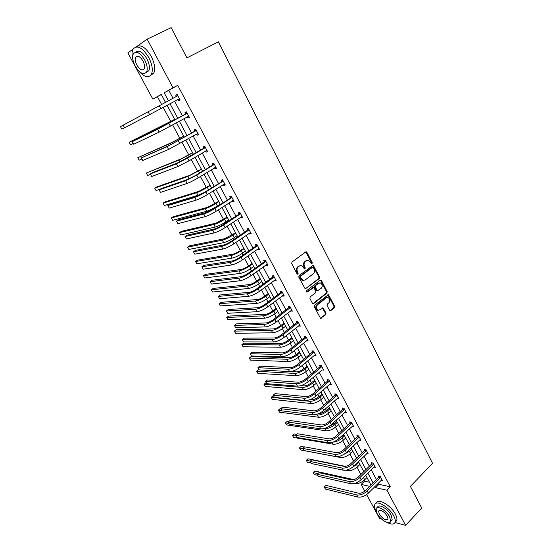 <?xml version="1.0" encoding="UTF-8"?>
<svg xmlns="http://www.w3.org/2000/svg" width="553" height="553" viewBox="0 0 553 553"><rect width="100%" height="100%" fill="white"/><g stroke="black" fill="none" stroke-linecap="round" stroke-linejoin="round"><path stroke-width="0.83" d="M312.03 263.643L312.21 262.578L306.95 252.362L305.698 251.954L291.963 262.053L291.701 263.594L297.092 273.908L297.977 274.184L298.164 273.106L297.466 271.772C296.636 269.788 296.913 268.143 298.302 266.857L299.443 266L301.689 265.64L304.558 268.958L305.049 268.876L305.228 267.811L304.544 266.484C303.721 264.507 303.991 262.875 305.36 261.604L306.493 260.76L308.678 260.401L311.159 263.359L312.03 263.643M311.429 263.663L311.533 262.668L305.705 251.947L306.376 251.843M297.369 274.212L297.493 273.182L296.802 271.855L297.466 271.772M304.44 268.903L304.558 267.894L303.874 266.574L304.544 266.484M329.547 310.254L330.749 310.599L334.399 307.662L334.641 306.155L328.468 294.68L314.519 305.256L314.27 306.791L320.553 318.341L325.765 314.616L326.014 313.095L323.063 307.903L320.111 309.798L318.162 310.122C316.15 308.629 315.922 306.846 317.491 304.772L326.208 297.88L328.081 297.562C330.1 299.028 330.335 300.804 328.793 302.885L327.355 304.026L327.106 305.539L329.547 310.254M137.517 45.982L147.139 39.159L171.167 27.65L186.928 57.871L218.38 41.848L432.557 463.338L410.409 486.377L421.718 508.062L405.612 525.35L395.029 522.488M147.139 39.159L173.02 87.83L164.158 92.793L168.471 100.846M378.342 483.087L378.999 484.324L390.314 486.799L177.72 85.349L173.02 87.83M390.314 486.799L386.948 490.235L405.612 525.35M319.378 278.505L319.627 276.991L313.288 265.253L299.028 275.581L298.765 277.115L305.221 288.942L319.378 278.505L318.701 278.574L318.95 277.06L312.632 265.343M321.452 280.537L327.176 291.652L326.927 293.159L313.655 303.604L312.417 303.244L309.915 298.461L310.171 296.926L315.618 292.682L315.874 291.154L313.696 287.491L307.288 292.005L306.777 292.088L306.59 290.671L320.228 280.164L321.452 280.537L320.775 280.606L326.491 291.708L327.176 291.652M381.211 518.749L379.462 518.279L366.646 494.562M161.338 94.522L152.87 99.118L127.847 52.832L132.983 49.196M328.841 406.545L329.284 407.513M314.007 378.909L314.457 379.904M298.855 350.678L299.318 351.708M283.371 321.839L283.848 322.897M267.548 292.371L268.046 293.449M270.106 297.141L269.788 296.698M251.38 262.246L251.885 263.359M253.993 267.12L253.599 266.546M234.845 231.451L235.371 232.592M237.52 236.435L237.05 235.723M217.937 199.958L218.476 201.126M200.642 167.746L201.195 168.942M182.946 134.78L183.52 136.01M167.697 106.542L167.041 105.319M165.423 102.312L164.766 101.081M157.432 96.706L161.635 104.517M163.17 107.358L170.787 121.508M172.647 124.95L179.829 138.298M182.006 142.335L188.767 154.888M191.255 159.513L197.601 171.292M200.4 176.483L206.338 187.508M209.435 193.253L214.972 203.545M218.359 209.829L223.509 219.396M225.112 222.375L225.513 223.115M227.179 226.212L231.956 235.073M233.573 238.073L234.216 239.276M235.903 242.401L240.299 250.571M241.938 253.606L242.822 255.244M244.523 258.403L248.56 265.896M250.205 268.958L251.325 271.032M253.039 274.226L256.723 281.055M258.382 284.145L259.73 286.648M261.465 289.862L264.797 296.049M266.47 299.159L268.039 302.076M269.788 305.325L272.781 310.876M274.475 314.014L276.258 317.339M278.021 320.609L280.682 325.544M282.383 328.71L284.387 332.422M286.164 335.726L288.493 340.054M290.214 343.24L292.419 347.346M294.217 350.671L296.228 354.404M297.956 357.618L300.369 362.097M302.173 365.45L303.874 368.609M305.615 371.837L308.228 376.69M310.046 380.07L311.443 382.655M313.192 385.911L316.005 391.123M317.837 394.524L318.929 396.556M320.692 399.833L323.692 405.397M325.537 408.826L326.332 410.312M328.109 413.609L331.295 419.52M333.155 422.969L333.666 423.923M335.45 427.234L338.816 433.49M340.689 436.96L340.918 437.388M342.715 440.727L346.261 447.308M349.904 454.075L353.623 460.981M357.017 467.285L360.909 474.509M364.061 480.357L364.482 481.145L369.48 482.237M173.946 118.01L174.527 119.261M176.842 123.409L176.442 122.835M191.85 151.356L192.409 152.573M209.338 183.942L209.884 185.124M226.44 215.794L226.972 216.949M229.032 220.785L228.638 220.053M243.161 246.935L243.673 248.062M245.802 251.864L245.373 251.221M259.509 277.392L260.007 278.484M262.094 282.21L261.735 281.705M275.505 307.185L275.988 308.256M278.035 311.899L277.744 311.519M291.154 336.342L291.625 337.378M306.473 364.869L306.929 365.879M321.466 392.796L321.908 393.784M336.577 421.103L336.127 420.266M364.8 491.147L361.164 484.428L369.667 486.343M364.482 481.145L361.164 484.428M374.989 486.453L375.653 487.691L386.948 490.235M169.985 103.681L177.838 118.335M179.372 121.204L187.094 135.609M188.649 138.52L196.232 152.683M197.808 155.628L205.267 169.55M206.863 172.529L214.198 186.223M215.815 189.237L223.025 202.702M224.656 205.751L231.742 218.988M233.394 222.071L240.368 235.087M242.034 238.205L248.891 251M250.571 254.145L257.318 266.733M259.018 269.912L265.647 282.286M267.362 285.493L273.88 297.666M275.615 300.901L282.03 312.874M283.772 316.136L290.083 327.915M291.846 331.206L298.046 342.784M299.823 346.102L305.92 357.494M307.71 360.833L313.71 372.038M315.514 375.404L321.417 386.429M323.235 389.817L329.042 400.662M330.867 404.07L336.583 414.736M338.422 418.172L344.042 428.665M345.895 432.121L351.418 442.448M353.284 445.925L358.724 456.08M360.597 459.578L365.948 469.566M367.828 473.085L373.095 482.914M165.568 102.409L161.276 94.411L152.87 99.118M370.98 485.029L365.699 475.193M363.805 471.668L358.434 461.665M356.554 458.161L351.1 447.999M349.226 444.515L343.683 434.181M341.823 430.718L336.183 420.211M334.337 416.768L328.6 406.096M326.768 402.674L320.94 391.821M319.116 388.427L313.192 377.388M311.38 374.015L305.36 362.796M303.562 359.45L297.438 348.044M295.655 344.726L289.426 333.127M287.657 329.83L281.332 318.037M279.576 314.775L273.141 302.781M271.399 299.539L264.852 287.353M263.131 284.138L256.474 271.744M254.767 268.564L248 255.956M246.306 252.804L239.428 239.988M237.755 236.864L230.753 223.834M229.094 220.744L221.981 207.486M220.336 204.43L213.099 190.944M211.481 187.923L204.119 174.209M202.516 171.23L195.022 157.28M193.439 154.328L185.822 140.137M184.26 137.227L176.511 122.794M174.969 119.925L167.089 105.243M378.999 484.324L375.653 487.691M177.72 85.349L168.803 90.346L173.089 98.379M174.596 101.199L182.393 115.812M183.914 118.674L191.58 133.045M193.128 135.941L200.663 150.063M202.232 153.001L209.642 166.888M211.225 169.861L218.511 183.52M220.122 186.527L227.283 199.958M228.907 202.999L235.951 216.202M237.59 219.278L244.516 232.26M246.175 235.364L252.991 248.138M254.663 251.276L261.362 263.829M263.055 267.002L269.643 279.348M271.35 282.548L277.827 294.694M279.548 297.922L285.922 309.867M287.657 313.122L293.926 324.867M295.675 328.15L301.841 339.708M303.611 343.019L309.673 354.383M311.45 357.715L317.415 368.899M319.212 372.259L325.081 383.257M326.885 386.637L332.657 397.455M334.475 400.863L340.15 411.508M341.982 414.937L347.567 425.409M349.406 428.858L354.902 439.158M356.754 442.635L362.167 452.769M364.026 456.26L369.349 466.227M371.222 469.746L376.455 479.555M168.803 90.346L164.158 92.793M378.888 476.956L378.376 476.002L380.153 476.368L382.413 480.619L381.079 480.336M371.81 463.649L371.298 462.688L373.061 463.02L375.342 467.313L373.959 467.043M364.655 450.204L364.137 449.23L365.892 449.527L368.201 453.868L366.763 453.612M357.425 436.614L356.899 435.633L358.648 435.895L360.978 440.278L359.485 440.043M350.118 422.879L349.593 421.891L351.321 422.112L353.678 426.543L352.13 426.335M342.736 408.999L342.196 407.996L343.925 408.183L346.302 412.662L344.685 412.476M335.27 394.973L334.731 393.957L336.438 394.102L338.851 398.637L337.157 398.478M327.729 380.789L327.176 379.766L328.876 379.876L331.309 384.453L329.581 384.287M320.097 366.452L319.544 365.415L321.231 365.485L323.692 370.116L321.943 369.922M312.39 351.957L311.83 350.913L313.503 350.941L315.991 355.62L314.222 355.406M304.592 337.309L304.026 336.245L305.691 336.231L308.201 340.966L306.41 340.731M296.712 322.489L296.138 321.417L297.784 321.362L300.327 326.146L298.516 325.89M288.742 307.509L288.161 306.424L289.8 306.327L292.364 311.166L290.532 310.883M280.682 292.364L280.094 291.265L281.719 291.127L284.318 296.014L282.694 296.145L282.459 295.71M272.532 277.046L271.938 275.933L273.548 275.747L276.175 280.696L274.565 280.869L274.295 280.364M264.286 261.555L263.691 260.428L265.281 260.193L267.942 265.198L266.346 265.419L266.041 264.846M255.956 245.885L255.348 244.751L256.924 244.467L259.613 249.527L258.037 249.797L257.691 249.147M247.523 230.034L246.908 228.887L248.47 228.555L251.186 233.677L249.624 233.995L249.244 233.269M238.993 214.004L238.378 212.843L239.919 212.463L242.67 217.64L241.122 218.006L240.693 217.205M230.366 197.787L229.744 196.612L231.265 196.184L234.05 201.423L232.516 201.838L232.053 200.96M221.635 181.384L221.006 180.195L222.513 179.711L225.327 185.013L223.813 185.476L223.308 184.522M212.808 164.787L212.165 163.584L213.658 163.045L216.506 168.409L215.013 168.928L214.46 167.891M203.87 147.997L203.228 146.78L204.7 146.186L207.582 151.612L206.103 152.186L205.502 151.059M194.836 130.999L194.179 129.768L195.631 129.126L198.548 134.614L197.089 135.243L196.446 134.033M185.684 113.807L185.02 112.563L186.458 111.858L189.409 117.409L187.972 118.1L187.308 116.856M176.428 96.402L175.757 95.144L177.167 94.383L180.154 100.003L178.737 100.75L178.066 99.492M178.737 100.75L180.147 99.989M175.757 95.144L177.174 94.383M187.972 118.1L189.361 117.319M197.089 135.243L198.465 134.455M206.103 152.186L207.458 151.384M215.013 168.928L216.347 168.112M223.813 185.476L225.133 184.647M232.516 201.838L233.822 200.995M241.122 218.006L242.408 217.149M249.624 233.995L250.896 233.124M258.037 249.797L259.288 248.912M266.346 265.419L267.583 264.528M274.565 280.869L275.788 279.963M282.694 296.145L283.896 295.226M290.726 311.249L291.922 310.323M298.675 326.187L299.85 325.254M306.535 340.966L307.696 340.019M314.311 355.579L315.459 354.618M321.998 370.033L308.215 381.632C304.426 384.57 300.86 386.077 297.514 386.132L266.829 383.699L265.606 381.501L296.249 383.81C299.595 383.741 303.162 382.234 306.956 379.296L321.618 366.839L319.924 366.77L305.284 379.185C302.768 381.135 300.39 382.137 298.164 382.192L267.465 379.966L265.606 381.501M329.609 384.328L330.583 383.478M307.274 260.366L306.493 260.76M303.874 266.574C303.051 264.597 303.327 262.965 304.696 261.693L305.823 260.85M300.265 265.599L299.443 266M296.802 271.855C295.973 269.871 296.249 268.233 297.632 266.94L298.779 266.09M305.201 288.936L318.701 278.574M313.344 267.597L312.48 267.32L300.569 276.3L300.39 277.371L302.85 280.364L305.145 280.005L313.254 273.839C314.602 272.56 314.871 270.942 314.056 268.979L313.344 267.597M303.576 280.509L302.187 280.433L300.452 278.836L299.719 277.447L299.899 276.369L311.802 267.403M312.887 303.708L326.242 293.214L326.491 291.708M313.074 287.546L306.659 292.025M321.217 288.32C322.793 286.219 322.537 284.436 320.464 282.956L318.611 283.267L315.514 285.652L315.265 287.173L317.436 290.837L321.217 288.32M319.295 282.915L318.611 283.267M317.394 290.823L316.233 290.408L314.588 287.235L314.837 285.714L317.934 283.33M320.775 280.606L320.277 280.129M326.947 297.507L326.208 297.88M318.618 310.233L317.484 310.157C315.466 308.664 315.245 306.887 316.814 304.814L325.523 297.929M320.498 318.321L325.081 314.643L325.33 313.122L322.427 307.959M329.975 310.689L333.708 307.696L333.95 306.189L327.832 294.756M165.223 102.595L165.478 102.236M124.556 127.708L121.847 129.139L120.443 126.623L123.146 125.172M177.838 95.648L159.347 105.741L160.882 108.588L179.483 98.745M176.213 96.699L177.472 94.95M179.849 99.422L177.734 99.505M148.093 111.775L149.635 114.602L124.612 127.819L123.139 125.165L159.347 105.741M149.635 114.602L160.882 108.588M138.775 70.991C144.471 77.372 148.716 78.408 151.515 74.102C153.091 69.858 152.179 64.328 148.785 57.519C142.176 47.178 136.861 44.503 132.844 49.48C131.808 51.885 131.794 55.1 132.803 59.116M150.568 75.54L153.893 72.892C155.476 68.648 154.584 63.125 151.204 56.323C145.626 47.219 140.642 44.06 136.238 46.86M135.927 52.176C139.045 49.798 142.702 51.996 146.898 58.77C149.345 63.671 150.001 67.66 148.868 70.729L146.186 72.65M144.672 59.869C139.909 52.431 136.086 50.496 133.204 54.076C132.07 57.215 132.748 61.231 135.236 66.132C139.95 73.508 143.766 75.408 146.669 71.835C147.796 68.766 147.126 64.777 144.672 59.869M136.881 65.04C139.93 69.796 142.384 71.026 144.257 68.724C144.983 66.74 144.547 64.169 142.964 61.003C139.895 56.212 137.434 54.975 135.575 57.284C134.849 59.295 135.285 61.881 136.881 65.04M387.3 522.537C391.413 524.659 394.006 524.59 395.084 522.343C395.609 520.774 395.16 518.624 393.736 515.901C389.271 507.004 376.137 499.435 374.775 504.771C374.243 506.348 374.685 508.49 376.095 511.193M395.319 522.101L396.722 520.608C397.254 519.032 396.805 516.889 395.388 514.166C390.936 505.276 377.796 497.741 376.42 503.085M377.098 507.73L377.568 507.239C378.563 503.396 388.012 508.864 391.22 515.244L392.195 519.896L391.178 520.967M389.692 516.841C386.478 510.454 377.035 504.965 376.047 508.801L377.056 513.502C380.222 519.772 389.616 525.35 390.681 521.493L389.692 516.841M379.268 514.09C382.876 519.073 385.807 520.795 388.047 519.239L387.411 516.239C383.768 511.228 380.837 509.5 378.618 511.062L379.268 514.09M174.679 119.379L129.153 142.259L160.819 126.844L174.707 119.427M174.313 119.552L174.575 119.185M129.153 142.259L130.543 144.748L133.294 143.427M183.679 136.142L172.163 142.321L137.773 157.723L169.923 143.6L183.734 136.245M183.313 136.308L183.568 135.941M137.773 157.723L139.142 160.19L141.934 158.981M187.121 113.102L160.011 128.019L132.285 141.616L157.653 129.326L186.907 113.406M132.285 141.616L133.743 144.236L159.174 132.119L188.746 116.165M185.476 114.105L186.714 112.349M189.064 116.766L187.163 116.863M196.287 130.356L169.425 145.335L141.326 157.888L167.096 146.669L196.08 130.66M141.326 157.888L142.764 160.474L168.603 149.428L197.891 133.384M194.621 131.303L195.852 129.533M198.168 133.902L196.481 134.013M192.575 152.718L181.128 158.856L146.296 173.027L178.916 160.156L192.658 152.87M192.202 152.87L192.458 152.497M146.296 173.027L147.651 175.467L150.485 174.368M205.343 147.409L178.723 162.444L152.476 172.674L150.264 173.967L176.428 163.799L187.585 158.075L205.142 147.706M150.264 173.967L151.688 176.531L177.914 166.529L189.064 160.812L206.933 150.395M203.67 148.294L204.88 146.524M207.168 150.838L205.681 150.955M201.375 169.107L189.983 175.204L156.81 186.921L154.729 188.165L187.799 176.525L201.479 169.301M200.995 169.239L201.251 168.865M154.729 188.165L156.07 190.578L160.439 189.071M214.301 164.255L195.313 175.605L187.916 179.352L161.282 188.559L159.105 189.873L185.649 180.727L196.771 175.101L214.094 164.559M159.105 189.873L160.508 192.403L187.114 183.423C190.142 182.29 193.847 180.416 198.23 177.81L215.87 167.206M212.608 165.091L213.797 163.308M216.064 167.573L214.778 167.69M210.071 185.303L198.748 191.366L165.126 201.88L163.066 203.145L196.591 192.707C199.543 191.663 203.117 189.879 207.306 187.349L210.202 185.545M209.691 185.421L209.933 185.048M163.066 203.145L164.4 205.529L197.988 195.285L203.926 192.651M223.149 180.907L204.368 192.375L196.992 196.059L169.999 204.264L167.842 205.598L194.76 197.456C197.808 196.405 201.506 194.559 205.847 191.926L222.949 181.211M167.842 205.598L169.232 208.101L196.211 200.117C199.267 199.08 202.958 197.241 207.292 194.601L224.698 183.824M221.435 181.688L222.617 179.905M224.857 184.114L223.765 184.232M218.67 201.32L207.41 207.347L173.359 216.679L171.326 217.965L205.281 208.709C208.26 207.755 211.82 205.993 215.967 203.435L218.822 201.603M218.283 201.423L218.525 201.05M171.326 217.965L172.64 220.322L206.663 211.253C209.649 210.313 213.209 208.557 217.343 205.999L220.191 204.161M231.894 197.359L213.327 208.951L205.972 212.573L178.612 219.797L176.483 221.152L203.76 213.99C206.843 213.029 210.527 211.211 214.82 208.55L231.693 197.67M176.483 221.152L177.866 223.626L205.198 216.624C208.281 215.67 211.965 213.866 216.251 211.198L233.428 200.248M230.166 198.098L231.327 196.301M233.546 200.469L232.64 200.573M227.165 217.149L215.974 223.142L181.502 231.327L179.49 232.626L213.866 224.525C216.88 223.654 220.426 221.926 224.525 219.341L227.345 217.481M226.778 217.246L227.02 216.873M179.49 232.626L180.79 234.963L215.235 227.048C218.248 226.191 221.801 224.463 225.887 221.871L228.7 220.011M240.534 213.631L238.799 214.315L222.175 225.334C219.354 227.117 216.907 228.306 214.841 228.887L187.135 235.156L185.034 236.532L212.663 230.331C215.767 229.46 219.444 227.677 223.689 224.981L240.341 213.935M185.034 236.532L186.396 238.979L214.08 232.931C217.191 232.073 220.861 230.297 225.099 227.601L242.055 216.479M238.799 214.315L239.94 212.511M242.131 216.631L241.419 216.728M235.571 232.806L224.442 238.765L189.561 245.822L187.571 247.143L222.361 240.168C225.396 239.38 228.935 237.679 232.993 235.066L235.772 233.179M235.177 232.889L235.419 232.516M187.571 247.143L188.863 249.451L223.716 242.656C226.751 241.882 230.29 240.189 234.341 237.569L237.119 235.682M249.078 229.709L247.329 230.345L230.919 241.523C228.133 243.327 225.693 244.495 223.606 245.02L195.562 250.35L193.488 251.739L221.456 246.479C224.587 245.698 228.258 243.942 232.447 241.226L248.891 230.02M193.488 251.739L194.836 254.166L222.859 249.05C225.997 248.283 229.661 246.534 233.843 243.811L250.578 232.53M247.329 230.345L248.442 228.562M250.62 232.606L250.087 232.689M243.887 248.29L239.864 250.875C237.202 252.631 234.852 253.744 232.813 254.214L197.539 260.173L195.575 261.5L230.76 255.638C233.822 254.926 237.355 253.253 241.357 250.62L244.108 248.705M243.486 248.359L243.721 247.986M195.575 261.5L196.847 263.788L232.101 258.099C235.163 257.401 238.689 255.735 242.691 253.094L245.435 251.18M252.106 263.601L248.124 266.207C245.491 267.977 243.147 269.069 241.094 269.491L205.433 274.364L203.49 275.712L239.069 270.929C242.152 270.299 245.67 268.654 249.638 265.993L252.348 264.058M251.698 263.657L251.933 263.283M203.49 275.712L204.748 277.979L240.389 273.369C243.472 272.753 246.997 271.108 250.951 268.44L253.661 266.505M260.235 278.747L256.295 281.373C253.689 283.157 251.352 284.228 249.279 284.601L213.244 288.417L211.322 289.779L247.281 286.06C250.385 285.507 253.896 283.889 257.822 281.201L260.504 279.244M259.827 278.788L260.055 278.408M211.322 289.779L212.573 292.019L248.587 288.466C251.698 287.926 255.209 286.316 259.122 283.62L261.797 281.657M268.274 293.719L264.369 296.367C261.797 298.164 259.468 299.228 257.38 299.546L220.979 302.325L219.078 303.701L255.403 301.019C258.534 300.542 262.039 298.952 265.917 296.242L268.564 294.258M267.859 293.754L268.087 293.373M219.078 303.701L220.315 305.92L256.703 303.403C259.827 302.94 263.332 301.35 267.203 298.634L269.843 296.65M276.224 308.533L272.366 311.201C269.816 313.012 267.493 314.056 265.392 314.325L228.631 316.095L226.758 317.484L263.442 315.818C266.587 315.417 270.085 313.848 273.922 311.118L276.535 309.113M275.809 308.56L276.037 308.173M226.758 317.484L227.974 319.682L264.721 318.175C267.873 317.781 271.364 316.219 275.194 313.482L277.806 311.477M284.09 323.187L280.267 325.869C277.744 327.701 275.429 328.724 273.32 328.945L236.207 329.719L234.354 331.129L271.392 330.452C274.558 330.127 278.041 328.586 281.836 325.828L284.422 323.802M283.675 323.201L283.896 322.814M234.354 331.129L235.564 333.3L272.657 332.782C275.829 332.464 279.313 330.929 283.101 328.171L285.68 326.139M291.873 337.683L288.085 340.378C285.59 342.224 283.281 343.233 281.159 343.413L243.707 343.213L241.875 344.63L279.251 344.934C282.445 344.671 285.915 343.157 289.668 340.378L292.226 338.332M291.452 337.683L291.673 337.302M241.875 344.63L243.071 346.779L280.502 347.236C283.696 346.994 287.173 345.48 290.919 342.701L293.463 340.648M299.574 352.019L295.82 354.736C293.353 356.595 291.051 357.591 288.915 357.715L251.131 356.567L249.32 357.998L287.028 359.256C290.242 359.07 293.705 357.577 297.417 354.777L299.94 352.71M299.145 352.012L299.36 351.625M249.32 357.998L250.509 360.127L288.272 361.538C291.479 361.358 294.943 359.872 298.655 357.072L301.171 354.998M307.192 366.21L303.473 368.941C301.032 370.814 298.738 371.789 296.581 371.872L290.581 371.547M306.763 366.19L306.97 365.803M259.115 369.826L258.486 369.791L256.696 371.236L257.864 373.344L295.952 375.681C299.187 375.577 302.636 374.111 306.307 371.284L308.795 369.197M256.696 371.236L294.728 373.427C297.956 373.303 301.406 371.837 305.083 369.017L307.579 366.929M314.726 380.243L311.049 382.994C308.629 384.874 306.341 385.842 304.178 385.876L300.922 385.628M314.291 380.215L314.498 379.828M266.401 382.932L265.765 382.883L263.988 384.342L265.157 386.429L303.549 389.678C306.804 389.637 310.247 388.192 313.876 385.351L316.33 383.243M263.988 384.342L302.339 387.446C305.588 387.39 309.03 385.946 312.666 383.111L315.127 381.003M257.532 245.608L255.763 246.196L239.567 257.525C236.808 259.35 234.375 260.498 232.274 260.961L203.898 265.378L201.852 266.788L230.152 262.447C233.311 261.749 236.967 260.021 241.115 257.276L257.339 245.912M201.852 266.788L203.179 269.187L231.534 264.984C234.7 264.299 238.35 262.585 242.491 259.834L258.659 248.463M255.763 246.196L256.813 244.488M265.882 261.32L264.099 261.859L248.11 273.341C245.387 275.187 242.961 276.313 240.838 276.721L212.145 280.247L210.119 281.671L238.744 278.221C241.931 277.613 245.573 275.919 249.673 273.141L265.696 261.631M210.119 281.671L211.44 284.042L240.113 280.737C243.299 280.136 246.942 278.449 251.034 275.671L267.348 264.078M264.099 261.859L265.094 260.221M274.136 276.859L272.346 277.357L256.557 288.984C253.862 290.837 251.449 291.949 249.306 292.302L220.308 294.949L218.304 296.394L247.239 293.823C250.454 293.29 254.083 291.631 258.14 288.832L273.949 277.171M218.304 296.394L219.61 298.738L248.594 296.304C251.809 295.793 255.438 294.127 259.488 291.327L275.588 279.583M272.346 277.357L273.286 275.781M282.3 292.226L280.495 292.675L264.908 304.44C262.246 306.321 259.834 307.406 257.684 307.71L228.375 309.5L226.398 310.959L255.638 309.245C258.873 308.795 262.495 307.157 266.505 304.337L282.12 292.537M226.398 310.959L227.691 313.274L256.979 311.705C260.214 311.263 263.836 309.632 267.839 306.804L283.73 294.922M280.495 292.675L281.387 291.154M290.373 307.42L288.562 307.821L273.168 319.731C270.535 321.618 268.129 322.689 265.958 322.945L236.359 323.892L234.41 325.364L263.947 324.5C267.203 324.127 270.811 322.517 274.779 319.669L290.194 307.731M234.41 325.364L235.682 327.659L265.267 326.927C268.53 326.567 272.138 324.964 276.099 322.109L291.79 310.081M288.562 307.821L289.406 306.355M298.357 322.44L296.532 322.807L281.332 334.841C278.726 336.749 276.334 337.8 274.15 338.001L244.26 338.139L242.332 339.625L272.159 339.577C275.435 339.279 279.037 337.696 282.956 334.828L298.178 322.752M242.332 339.625L243.59 341.892L273.465 341.975C276.749 341.692 280.35 340.116 284.263 337.24L299.761 325.074M296.532 322.807L297.341 321.376M306.251 337.295L304.42 337.62L289.406 349.786C286.827 351.708 284.442 352.745 282.244 352.897L252.078 352.226L250.17 353.726L280.274 354.487C283.578 354.266 287.166 352.71 291.044 349.814L306.079 337.613M250.17 353.726L251.421 355.973L281.567 356.858C284.878 356.65 288.466 355.102 292.337 352.206L307.641 339.901M304.42 337.62L305.187 336.238M314.063 351.991L312.217 352.275L297.39 364.572C294.846 366.508 292.461 367.524 290.249 367.627L259.813 366.169L257.926 367.69L288.307 369.231C291.631 369.086 295.212 367.558 299.049 364.641L313.89 352.309M257.926 367.69L259.163 369.909L289.585 371.581C292.91 371.443 296.491 369.916 300.32 366.998L315.431 354.57M312.217 352.275L312.957 350.934M319.924 366.77L320.636 365.464M329.429 380.906L327.556 381.107L313.095 393.646C310.606 395.609 308.235 396.591 305.996 396.598L275.041 393.625L273.203 395.167L304.102 398.236C307.468 398.236 311.028 396.75 314.781 393.791L329.256 381.217M273.203 395.167L274.412 397.344L305.353 400.531C308.719 400.538 312.279 399.066 316.026 396.1L330.763 383.423M327.556 381.107L328.24 379.835M322.178 394.13L318.535 396.895C316.143 398.796 313.862 399.743 311.685 399.736L310.198 399.584M321.742 394.095L321.95 393.708M273.611 395.907L272.975 395.844L271.219 397.317L272.373 399.384L311.069 403.524C314.339 403.552 317.775 402.128 321.369 399.273L323.795 397.137M271.219 397.317L309.874 401.319C313.136 401.333 316.572 399.909 320.173 397.054L322.606 394.925M336.984 395.125L335.104 395.291L320.823 407.941C318.355 409.918 315.991 410.886 313.738 410.851L282.542 407.139L280.717 408.695L311.871 412.497C315.251 412.566 318.805 411.114 322.517 408.135L336.818 395.443M280.717 408.695L281.912 410.851L313.109 414.771C316.496 414.847 320.042 413.395 323.747 410.416L338.305 397.621M335.104 395.291L335.761 394.047M329.56 407.872L325.952 410.651C323.581 412.566 321.307 413.492 319.116 413.45L319.04 413.437M329.118 407.824L329.325 407.437M280.751 408.757L280.108 408.681L278.373 410.16L279.514 412.206L318.514 417.232C321.798 417.315 325.219 415.918 328.779 413.043L331.178 410.893M314.851 414.736L317.325 415.04C320.609 415.116 324.03 413.72 327.597 410.844L329.996 408.695M278.373 410.16L281.767 410.589M344.457 409.192L342.57 409.317L328.461 422.084C326.021 424.075 323.671 425.029 321.404 424.946L289.959 420.508L288.161 422.084L319.558 426.612C322.959 426.743 326.491 425.312 330.169 422.312L344.291 409.51M288.161 422.084L289.343 424.213L320.781 428.858C324.182 429.004 327.722 427.573 331.385 424.573L345.77 411.66M342.57 409.317L343.199 408.107M336.86 421.476L333.286 424.269L328.012 426.951M336.418 421.414L336.618 421.027M288.701 421.607L287.173 421.386L285.459 422.886L286.592 424.911L325.876 430.787C329.18 430.939 332.595 429.563 336.113 426.667L338.484 424.497M324.113 428.54L324.701 428.623C328.005 428.762 331.413 427.386 334.945 424.497L337.316 422.326M285.459 422.886L288.88 423.384M351.853 423.107L349.959 423.197L336.017 436.075C333.604 438.08 331.261 439.02 328.98 438.888L297.3 433.752L295.523 435.335L327.155 440.568C330.576 440.769 334.102 439.359 337.738 436.345L351.694 423.425M295.523 435.335L296.698 437.444L328.364 442.787C331.793 443.001 335.318 441.598 338.941 438.577L353.153 425.554M349.959 423.197L350.561 422.015M344.084 434.928L337.669 439.635M343.641 434.865L343.835 434.471M296.602 434.375L294.175 433.974L292.475 435.481L293.595 437.492L333.162 444.204C336.48 444.418 339.888 443.064 343.372 440.153L345.715 437.962M332.982 442.137C336.196 441.902 339.272 440.52 342.21 438.004L344.56 435.819M292.475 435.481L295.924 436.054M359.174 436.877L357.266 436.932L343.496 449.914C341.104 451.932 338.768 452.852 336.48 452.679L304.572 446.852L302.816 448.448L334.676 454.372C338.111 454.642 341.63 453.26 345.224 450.218L359.008 437.195M302.816 448.448L303.977 450.543L335.871 456.578C339.314 456.854 342.825 455.472 346.42 452.43L360.452 439.296M357.266 436.932L357.853 435.771M304.371 447.038L301.102 446.444L299.429 447.958L300.535 449.948L340.372 457.49C343.71 457.76 347.104 456.425 350.554 453.495L352.869 451.289M342.438 455.16L349.406 451.366L351.722 449.167M299.429 447.958L302.899 448.607M366.411 450.501L364.496 450.522L350.892 463.608C348.528 465.64 346.199 466.545 343.897 466.331L311.768 459.826L310.026 461.437L342.113 468.038C345.57 468.363 349.074 467.002 352.634 463.953L366.252 450.819M310.026 461.437L311.18 463.504L343.302 470.209C346.759 470.548 350.263 469.193 353.816 466.138L367.683 452.893M364.496 450.522L365.063 449.389M345.632 470.237L347.512 470.631C350.865 470.962 354.245 469.649 357.66 466.704L359.948 464.485M352.185 467.485L356.526 464.596L358.814 462.377M345.404 466.345L307.966 458.783L306.307 460.317L310.344 461.14M306.307 460.317L307.406 462.28L310.904 463.013M373.572 463.981L371.651 463.967L358.213 477.156C355.869 479.195 353.547 480.087 351.238 479.831L318.887 472.67L317.173 474.287L349.475 481.552C352.945 481.94 356.443 480.605 359.962 477.529L373.42 464.306M318.887 472.67L317.173 474.287L318.314 476.333L350.65 483.702C354.12 484.103 357.618 482.769 361.13 479.693L374.83 466.352M371.651 463.967L372.197 462.854M354.176 483.55L354.577 483.64C357.943 484.027 361.316 482.734 364.697 479.776L366.957 477.536M361.441 479.389L365.837 475.456M353.906 479.631L314.768 471.011L313.122 472.552L317.878 473.617M313.122 472.552L314.208 474.502L317.733 475.297M380.664 477.322L378.736 477.274L365.45 490.559C363.134 492.612 360.819 493.49 358.496 493.193L325.945 485.382L324.245 487.013L356.761 494.921C360.245 495.377 363.729 494.057 367.213 490.974L380.505 477.647M325.945 485.382L324.245 487.013L325.371 489.039L357.922 497.057C361.406 497.513 364.89 496.2 368.367 493.11L381.909 479.665M378.736 477.274L379.261 476.181M311.533 262.668L312.21 262.578M297.493 273.182L298.164 273.106M304.558 267.894L305.228 267.811M304.696 261.693L305.36 261.604M297.632 266.94L298.302 266.857M306.279 252.465L306.95 252.362M305.27 288.887L305.94 288.825M313.171 265.848L313.841 265.758M318.95 277.06L319.627 276.991M299.899 276.369L300.569 276.3M299.719 277.447L300.39 277.371M300.452 278.836L301.115 278.767M326.242 293.214L326.927 293.159M312.977 303.645L313.655 303.604M312.307 287.664L312.984 287.608M306.701 292.053L307.288 292.005M314.837 285.714L315.514 285.652M314.588 287.235L315.265 287.173M316.233 290.408L316.91 290.346M316.814 304.814L317.491 304.772M322.876 308.408L323.56 308.374M325.33 313.122L326.014 313.095M325.081 314.643L325.765 314.616M320.609 318.245L321.286 318.217M328.295 295.212L328.98 295.164M333.95 306.189L334.641 306.155M333.708 307.696L334.399 307.662M330.065 310.627L330.749 310.599M171.658 121.114L171.928 121.612M160.819 126.844L161.151 127.453M180.727 137.96L181.26 138.948M169.923 143.6L170.573 144.803M168.872 123.395L170.386 126.208M157.653 129.326L159.174 132.119M178.28 140.842L179.78 143.614M167.096 146.669L168.603 149.428M189.686 154.612L190.474 156.077M178.916 160.156L179.884 161.946M187.585 158.075L189.064 160.812M176.428 163.799L177.914 166.529M198.548 171.077L199.585 173.006M187.799 176.525L189.085 178.882M196.771 175.101L198.23 177.81M185.649 180.727L187.114 183.423M207.306 187.349L208.592 189.734M196.591 192.707L197.988 195.285M205.847 191.926L207.292 194.601M194.76 197.456L196.211 200.117M215.967 203.435L217.343 205.999M205.281 208.709L206.663 211.253M214.82 208.55L216.251 211.198M203.76 213.99L205.198 216.624M224.525 219.341L225.887 221.871M213.866 224.525L215.235 227.048M223.689 224.981L225.099 227.601M212.663 230.331L214.08 232.931M232.993 235.066L234.341 237.569M222.361 240.168L223.716 242.656M232.447 241.226L233.843 243.811M221.456 246.479L222.859 249.05M241.357 250.62L242.691 253.094M230.76 255.638L232.101 258.099M249.638 265.993L250.951 268.44M239.069 270.929L240.389 273.369M257.822 281.201L259.122 283.62M247.281 286.06L248.587 288.466M265.917 296.242L267.203 298.634M255.403 301.019L256.703 303.403M273.922 311.118L275.194 313.482M263.442 315.818L264.721 318.175M281.836 325.828L283.101 328.171M271.392 330.452L272.657 332.782M289.668 340.378L290.919 342.701M279.251 344.934L280.502 347.236M297.417 354.777L298.655 357.072M287.028 359.256L288.272 361.538M305.083 369.017L306.307 371.284M294.728 373.427L295.952 375.681M312.666 383.111L313.876 385.351M302.339 387.446L303.549 389.678M241.115 257.276L242.491 259.834M230.152 262.447L231.534 264.984M249.673 273.141L251.034 275.671M238.744 278.221L240.113 280.737M258.14 288.832L259.488 291.327M247.239 293.823L248.594 296.304M266.505 304.337L267.839 306.804M255.638 309.245L256.979 311.705M274.779 319.669L276.099 322.109M263.947 324.5L265.267 326.927M282.956 334.828L284.263 337.24M272.159 339.577L273.465 341.975M291.044 349.814L292.337 352.206M280.274 354.487L281.567 356.858M299.049 364.641L300.32 366.998M288.307 369.231L289.585 371.581M306.956 379.296L308.215 381.632M296.249 383.81L297.514 386.132M314.781 393.791L316.026 396.1M304.102 398.236L305.353 400.531M320.173 397.054L321.369 399.273M309.874 401.319L311.069 403.524M322.517 408.135L323.747 410.416M311.871 412.497L313.109 414.771M327.597 410.844L328.779 413.043M317.325 415.04L318.514 417.232M330.169 422.312L331.385 424.573M319.558 426.612L320.781 428.858M334.945 424.497L336.113 426.667M324.701 428.623L325.876 430.787M337.738 436.345L338.941 438.577M327.155 440.568L328.364 442.787M342.21 438.004L343.372 440.153M332.18 442.393L333.162 444.204M345.224 450.218L346.42 452.43M334.676 454.372L335.871 456.578M349.406 451.366L350.554 453.495M339.694 456.232L340.372 457.49M352.634 463.953L353.816 466.138M342.113 468.038L343.302 470.209M356.526 464.596L357.66 466.704M347.132 469.926L347.512 470.631M359.962 477.529L361.13 479.693M349.475 481.552L350.65 483.702M363.57 477.688L364.697 479.776M367.213 490.974L368.367 493.11M356.761 494.921L357.922 497.057M312.652 265.336L313.288 265.253M302.187 280.433L302.85 280.364M316.758 290.892L317.436 290.837M320.311 280.108L320.92 280.046M317.484 310.157L318.162 310.122M322.482 307.931L323.063 307.903M327.888 294.721L328.468 294.68M137.946 56.123L135.575 57.284M148.868 70.729L146.669 71.835M151.515 74.102L153.893 72.892M379.289 510.371L378.618 511.062M392.195 519.896L390.681 521.493M395.084 522.343L396.722 520.608"/></g></svg>
